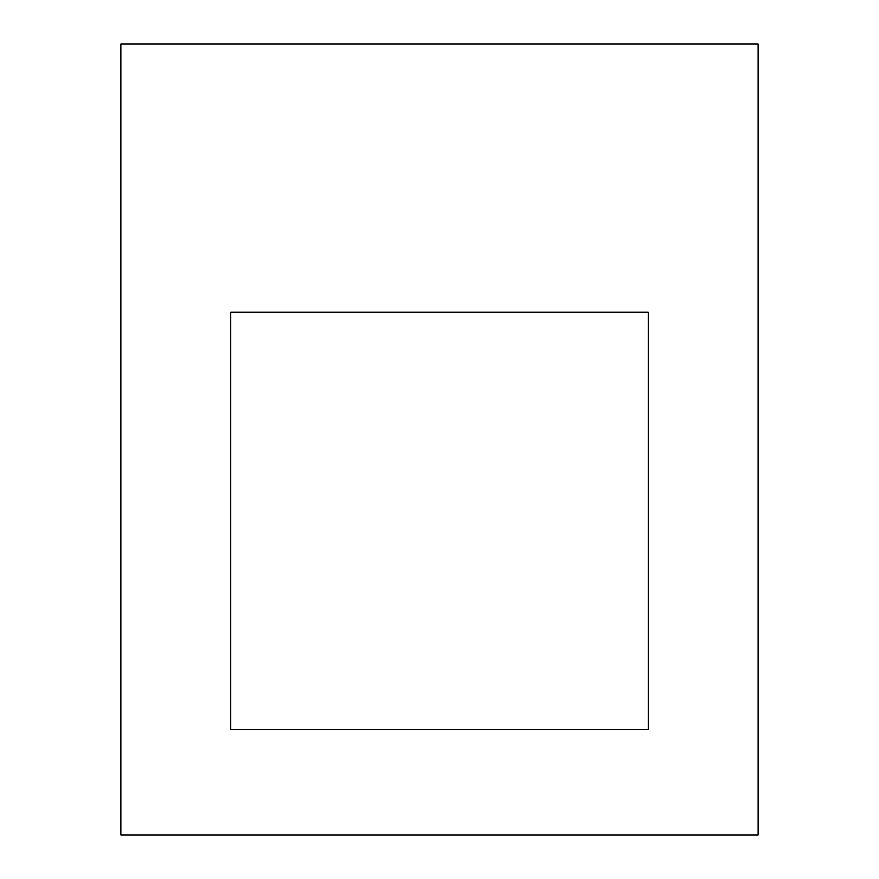 <?xml version="1.0" encoding="UTF-8"?>
<svg xmlns="http://www.w3.org/2000/svg" width="879" height="879" viewBox="0 0 879 879"><rect width="100%" height="100%" fill="white"/><g stroke="black" fill="none" stroke-linecap="round" stroke-linejoin="round"><path stroke-width="1.32" d="M230.737 729.57L230.737 312.045L648.262 312.045L648.262 729.57L230.737 729.57L648.262 729.57L648.262 312.045L230.737 312.045L230.737 729.57L230.737 312.045L648.262 312.045L648.262 729.57L230.737 729.57L230.737 312.045L648.262 312.045L648.262 729.57L230.737 729.57M758.137 43.95L758.137 835.05L120.862 835.05L120.862 43.95L758.137 43.95L120.862 43.95L120.862 835.05L758.137 835.05L758.137 43.95"/></g></svg>
